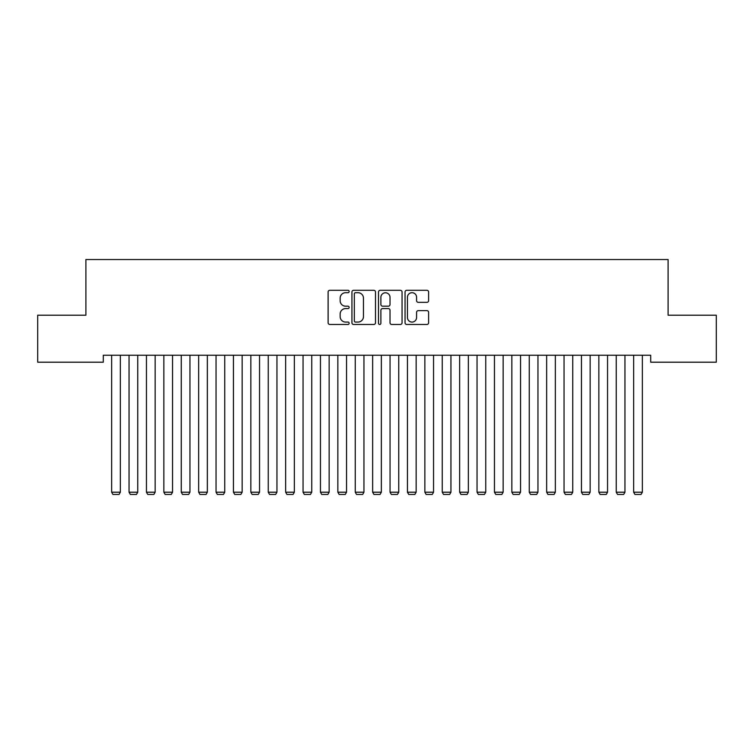 <?xml version="1.0" encoding="UTF-8"?>
<svg xmlns="http://www.w3.org/2000/svg" width="754" height="754" viewBox="0 0 754 754"><rect width="100%" height="100%" fill="white"/><g stroke="black" fill="none" stroke-linecap="round" stroke-linejoin="round"><path stroke-width="1.13" d="M349.159 291.496A1.197 1.197 0 0 0 347.962 290.299L329.818 290.299A1.706 1.706 0 0 0 328.113 292.015L328.113 322.75A1.706 1.706 0 0 0 329.818 324.465L347.962 324.465A1.197 1.197 0 0 0 349.159 323.268A1.197 1.197 0 0 0 347.962 322.071L345.615 322.071A5.466 5.466 0 0 1 340.148 316.605L340.148 314.041A5.466 5.466 0 0 1 345.615 308.575L347.962 308.575A1.197 1.197 0 0 0 349.159 307.387A1.197 1.197 0 0 0 347.962 306.19L345.615 306.19A5.466 5.466 0 0 1 340.148 300.723L340.148 298.16A5.466 5.466 0 0 1 345.615 292.693L347.962 292.693A1.197 1.197 0 0 0 349.159 291.496M426.915 302.345A1.706 1.706 0 0 0 428.621 300.639L428.621 292.015A1.706 1.706 0 0 0 426.915 290.299L406.764 290.299A1.706 1.706 0 0 0 405.049 292.015L405.049 322.75A1.706 1.706 0 0 0 406.764 324.465L426.915 324.465A1.706 1.706 0 0 0 428.621 322.75L428.621 312.335A1.706 1.706 0 0 0 426.915 310.629L418.291 310.629A1.706 1.706 0 0 0 416.585 312.335L416.585 317.5A4.571 4.571 0 0 1 412.014 322.071A4.571 4.571 0 0 1 407.443 317.5L407.443 297.264A4.571 4.571 0 0 1 412.014 292.693A4.571 4.571 0 0 1 416.585 297.264L416.585 300.639A1.706 1.706 0 0 0 418.291 302.345L426.915 302.345M650.702 355.228L103.298 355.228L103.298 362.193L37.7 362.193L37.7 315.21L85.899 315.21L85.899 259.536L668.101 259.536L668.101 315.21L716.3 315.21L716.3 362.193L650.702 362.193L650.702 355.228M375.501 292.015A1.706 1.706 0 0 0 373.796 290.299L353.645 290.299A1.706 1.706 0 0 0 351.939 292.015L351.939 322.75A1.706 1.706 0 0 0 353.645 324.465L373.796 324.465A1.706 1.706 0 0 0 375.501 322.75L375.501 292.015M380.204 290.299L400.355 290.299A1.706 1.706 0 0 1 402.061 292.015L402.061 322.75A1.706 1.706 0 0 1 400.355 324.465L391.731 324.465A1.706 1.706 0 0 1 390.025 322.75L390.025 310.29A1.706 1.706 0 0 0 388.319 308.575L382.589 308.575A1.706 1.706 0 0 0 380.883 310.29L380.883 323.268A1.197 1.197 0 0 1 379.686 324.465A1.197 1.197 0 0 1 378.499 323.268L378.499 292.015A1.706 1.706 0 0 1 380.204 290.299M355.52 292.693A1.197 1.197 0 0 0 354.323 293.89L354.323 320.874A1.197 1.197 0 0 0 355.52 322.071L357.999 322.071A5.466 5.466 0 0 0 363.466 316.605L363.466 298.16A5.466 5.466 0 0 0 357.999 292.693L355.52 292.693M390.025 297.349A4.571 4.571 0 0 0 385.454 292.778A4.571 4.571 0 0 0 380.883 297.349L380.883 304.475A1.706 1.706 0 0 0 382.589 306.19L388.319 306.19A1.706 1.706 0 0 0 390.025 304.475L390.025 297.349M120.348 355.228L120.348 492.202L111.649 492.202L111.649 355.228M120.348 492.202L119.047 494.464L112.959 494.464L111.649 492.202M137.746 355.228L137.746 492.202L129.047 492.202L129.047 355.228M137.746 492.202L136.446 494.464L130.357 494.464L129.047 492.202M155.154 355.228L155.154 492.202L146.446 492.202L146.446 355.228M155.154 492.202L153.844 494.464L147.756 494.464L146.446 492.202M172.553 355.228L172.553 492.202L163.854 492.202L163.854 355.228M172.553 492.202L171.243 494.464L165.154 494.464L163.854 492.202M189.951 355.228L189.951 492.202L181.252 492.202L181.252 355.228M189.951 492.202L188.641 494.464L182.553 494.464L181.252 492.202M207.35 355.228L207.35 492.202L198.651 492.202L198.651 355.228M207.35 492.202L206.049 494.464L199.951 494.464L198.651 492.202M224.749 355.228L224.749 492.202L216.049 492.202L216.049 355.228M224.749 492.202L223.448 494.464L217.359 494.464L216.049 492.202M242.147 355.228L242.147 492.202L233.448 492.202L233.448 355.228M242.147 492.202L240.846 494.464L234.758 494.464L233.448 492.202M259.546 355.228L259.546 492.202L250.846 492.202L250.846 355.228M259.546 492.202L258.245 494.464L252.156 494.464L250.846 492.202M276.954 355.228L276.954 492.202L268.254 492.202L268.254 355.228M276.954 492.202L275.644 494.464L269.555 494.464L268.254 492.202M294.352 355.228L294.352 492.202L285.653 492.202L285.653 355.228M294.352 492.202L293.042 494.464L286.954 494.464L285.653 492.202M311.751 355.228L311.751 492.202L303.051 492.202L303.051 355.228M311.751 492.202L310.441 494.464L304.352 494.464L303.051 492.202M329.149 355.228L329.149 492.202L320.45 492.202L320.45 355.228M329.149 492.202L327.849 494.464L321.751 494.464L320.45 492.202M346.548 355.228L346.548 492.202L337.849 492.202L337.849 355.228M346.548 492.202L345.247 494.464L339.159 494.464L337.849 492.202M363.946 355.228L363.946 492.202L355.247 492.202L355.247 355.228M363.946 492.202L362.646 494.464L356.557 494.464L355.247 492.202M381.354 355.228L381.354 492.202L372.646 492.202L372.646 355.228M381.354 492.202L380.044 494.464L373.956 494.464L372.646 492.202M398.753 355.228L398.753 492.202L390.054 492.202L390.054 355.228M398.753 492.202L397.443 494.464L391.354 494.464L390.054 492.202M416.151 355.228L416.151 492.202L407.452 492.202L407.452 355.228M416.151 492.202L414.841 494.464L408.753 494.464L407.452 492.202M433.55 355.228L433.55 492.202L424.851 492.202L424.851 355.228M433.55 492.202L432.249 494.464L426.151 494.464L424.851 492.202M450.949 355.228L450.949 492.202L442.249 492.202L442.249 355.228M450.949 492.202L449.648 494.464L443.559 494.464L442.249 492.202M468.347 355.228L468.347 492.202L459.648 492.202L459.648 355.228M468.347 492.202L467.046 494.464L460.958 494.464L459.648 492.202M485.746 355.228L485.746 492.202L477.046 492.202L477.046 355.228M485.746 492.202L484.445 494.464L478.356 494.464L477.046 492.202M503.154 355.228L503.154 492.202L494.454 492.202L494.454 355.228M503.154 492.202L501.844 494.464L495.755 494.464L494.454 492.202M520.552 355.228L520.552 492.202L511.853 492.202L511.853 355.228M520.552 492.202L519.242 494.464L513.154 494.464L511.853 492.202M537.951 355.228L537.951 492.202L529.251 492.202L529.251 355.228M537.951 492.202L536.641 494.464L530.552 494.464L529.251 492.202M555.349 355.228L555.349 492.202L546.65 492.202L546.65 355.228M555.349 492.202L554.049 494.464L547.951 494.464L546.65 492.202M572.748 355.228L572.748 492.202L564.049 492.202L564.049 355.228M572.748 492.202L571.447 494.464L565.359 494.464L564.049 492.202M590.146 355.228L590.146 492.202L581.447 492.202L581.447 355.228M590.146 492.202L588.846 494.464L582.757 494.464L581.447 492.202M607.554 355.228L607.554 492.202L598.846 492.202L598.846 355.228M607.554 492.202L606.244 494.464L600.156 494.464L598.846 492.202M624.953 355.228L624.953 492.202L616.254 492.202L616.254 355.228M624.953 492.202L623.643 494.464L617.554 494.464L616.254 492.202M642.351 355.228L642.351 492.202L633.652 492.202L633.652 355.228M642.351 492.202L641.041 494.464L634.953 494.464L633.652 492.202"/></g></svg>
